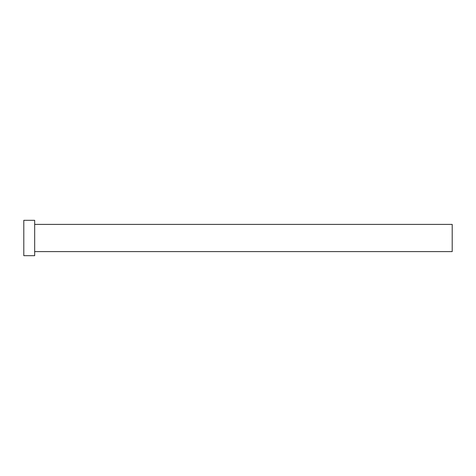 <?xml version="1.0" encoding="UTF-8"?>
<svg xmlns="http://www.w3.org/2000/svg" width="476" height="476" viewBox="0 0 476 476"><rect width="100%" height="100%" fill="white"/><g stroke="black" fill="none" stroke-linecap="round" stroke-linejoin="round"><path stroke-width="0.71" d="M34.683 224.398L452.2 224.398L452.2 251.602L34.683 251.602M34.683 238L34.683 255.677L23.8 255.677L23.8 220.323L34.683 220.323L34.683 238"/></g></svg>
